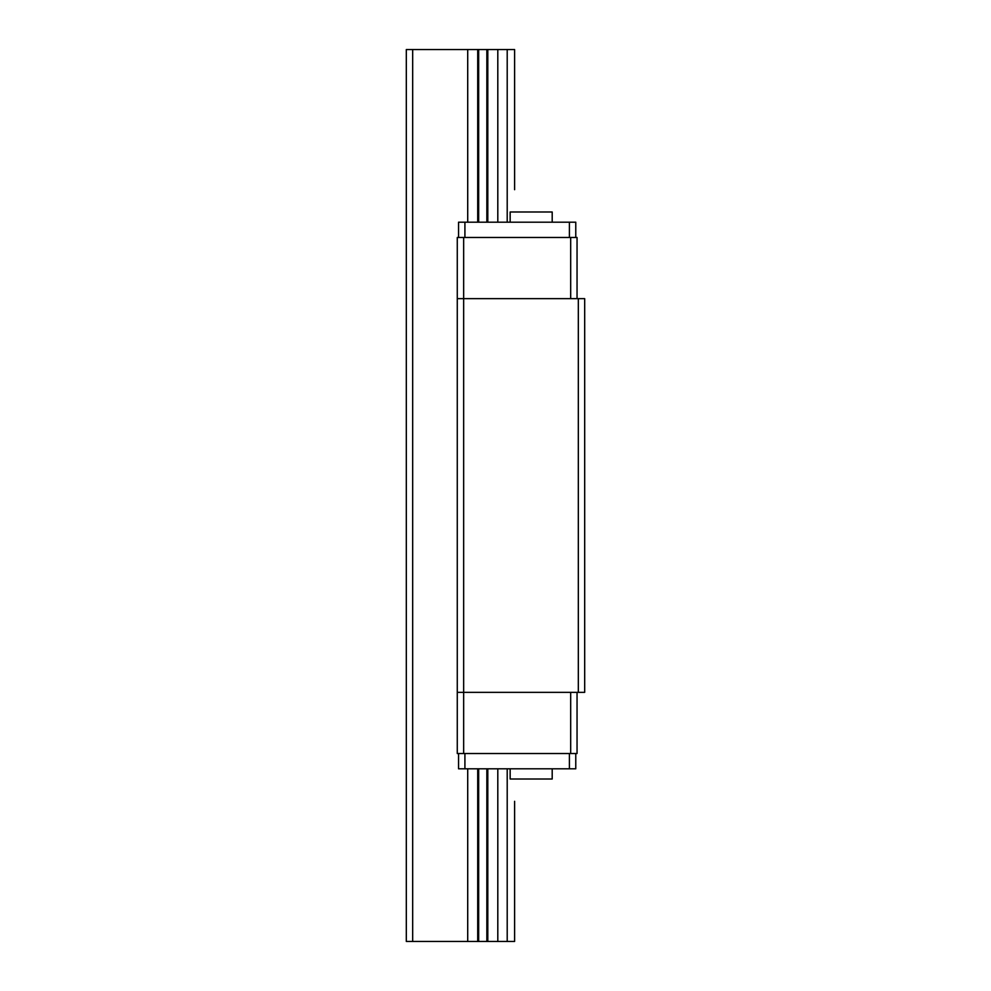 <?xml version="1.0" encoding="UTF-8"?>
<svg xmlns="http://www.w3.org/2000/svg" width="991" height="991" viewBox="0 0 991 991"><rect width="100%" height="100%" fill="white"/><g stroke="black" fill="none" stroke-linecap="round" stroke-linejoin="round"><path stroke-width="1.49" d="M412.677 49.55L412.677 941.45L406.31 941.45L406.31 49.55L514.614 49.55L514.614 189.702M412.677 941.45L514.614 941.45L514.614 801.298M467.715 49.55L467.715 222.195M467.715 768.805L467.715 941.45M477.712 49.55L477.712 222.195M477.712 768.805L477.712 941.45M478.665 49.55L478.665 222.195M478.665 768.805L478.665 941.45M486.854 49.55L486.854 222.195M486.854 768.805L486.854 941.45M487.807 49.55L487.807 222.195M487.807 768.805L487.807 941.45M497.804 49.55L497.804 222.195M497.804 768.805L497.804 941.45M507.206 49.55L507.206 222.195M507.206 768.805L507.206 941.45M575.771 753.519L575.771 768.805L458.548 768.805L458.548 753.519M575.771 237.481L575.771 222.195L458.548 222.195L458.548 237.481M578.323 692.35L578.323 298.65L584.69 298.65L584.69 692.35L457.272 692.35L457.272 753.519L463.652 753.519L463.652 298.65L457.272 298.65L457.272 692.35M578.323 298.65L463.652 298.65L463.652 237.481L457.272 237.481L457.272 298.65M570.68 298.65L570.68 237.481L577.047 237.481L577.047 298.65M570.68 237.481L463.652 237.481M577.047 692.35L577.047 753.519L463.652 753.519M570.68 692.35L570.68 753.519M464.915 753.519L464.915 768.805M569.404 753.519L569.404 768.805M569.404 222.195L569.404 237.481M464.915 222.195L464.915 237.481M510.154 222.195L510.154 212L552.198 212L552.198 222.195M552.198 768.805L552.198 779L510.154 779L510.154 768.805"/></g></svg>
